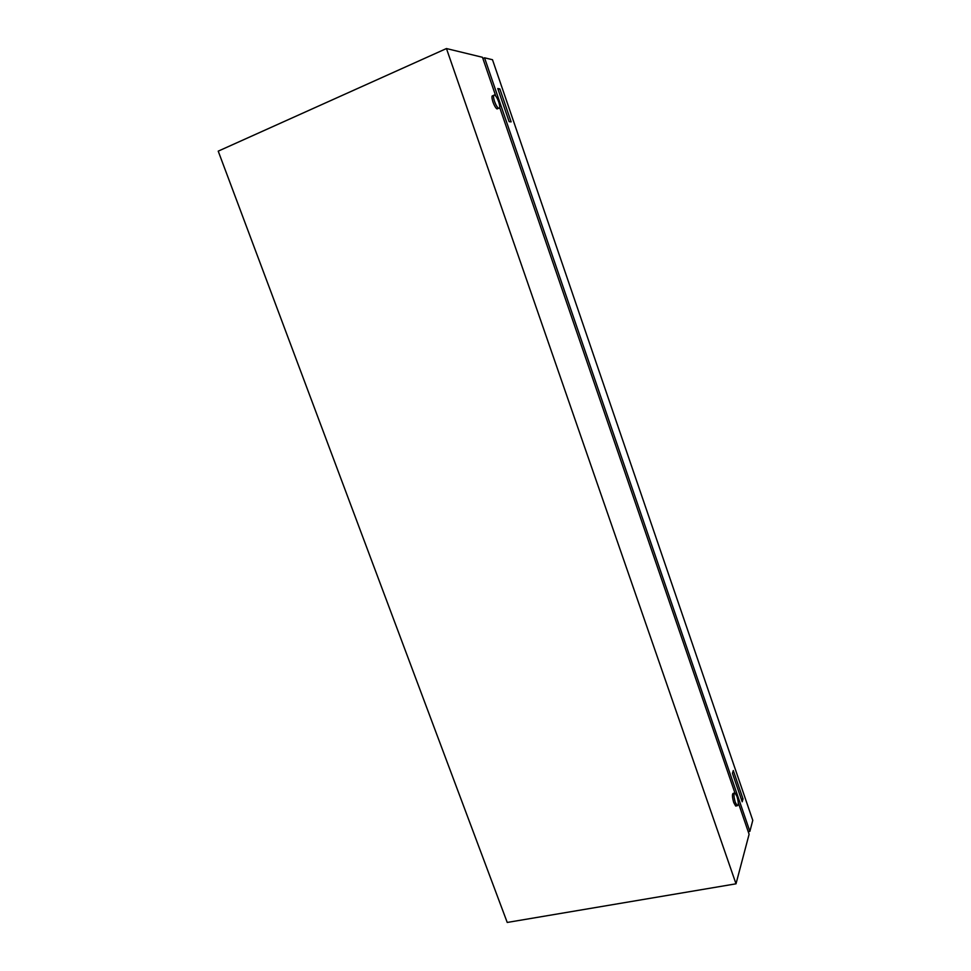 <?xml version="1.0" encoding="UTF-8"?>
<svg xmlns="http://www.w3.org/2000/svg" width="971" height="971" viewBox="0 0 971 971"><rect width="100%" height="100%" fill="white"/><g stroke="black" fill="none" stroke-linecap="round" stroke-linejoin="round"><path stroke-width="1.46" d="M737.001 796.451C738.628 802.313 738.7 805.396 737.22 805.724L735.265 802.24C733.639 796.366 733.566 793.271 735.047 792.967L737.001 796.451M736.37 805.894L735.678 806.027L733.724 802.544C732.098 796.657 732.025 793.574 733.506 793.258L734.343 793.101M498.742 101.991C500.138 106.579 500.077 108.679 498.56 108.279C497.176 107.259 495.829 104.965 494.506 101.36C493.11 96.76 493.171 94.66 494.688 95.061C496.084 96.093 497.431 98.399 498.742 101.991M498.111 108.473L497.006 108.934C495.623 107.927 494.275 105.621 492.965 102.028C491.557 97.416 491.617 95.316 493.147 95.728L493.596 95.534M507.226 922.45L736.006 883.816L446.454 48.55L218.22 151.148L507.226 922.45M446.454 48.55L482.466 57.289L495.793 96.129M736.006 883.816L749.102 834.259L738.276 802.701M734.913 792.906L499.713 107.55M482.89 58.527L484.541 57.799L749.867 831.382L748.216 831.674M749.867 831.382L752.78 820.349L492.491 59.729L484.541 57.799M742.208 801.779L743.021 798.939L733.299 770.537L732.437 773.256L742.208 801.779M509.132 121.666L511.134 121.873L499.847 88.907L497.783 88.531L509.132 121.666M498.159 89.623L499.847 88.907M741.346 799.267L743.021 798.939M737.22 805.724L735.678 806.027M498.56 108.279L497.006 108.934"/></g></svg>
